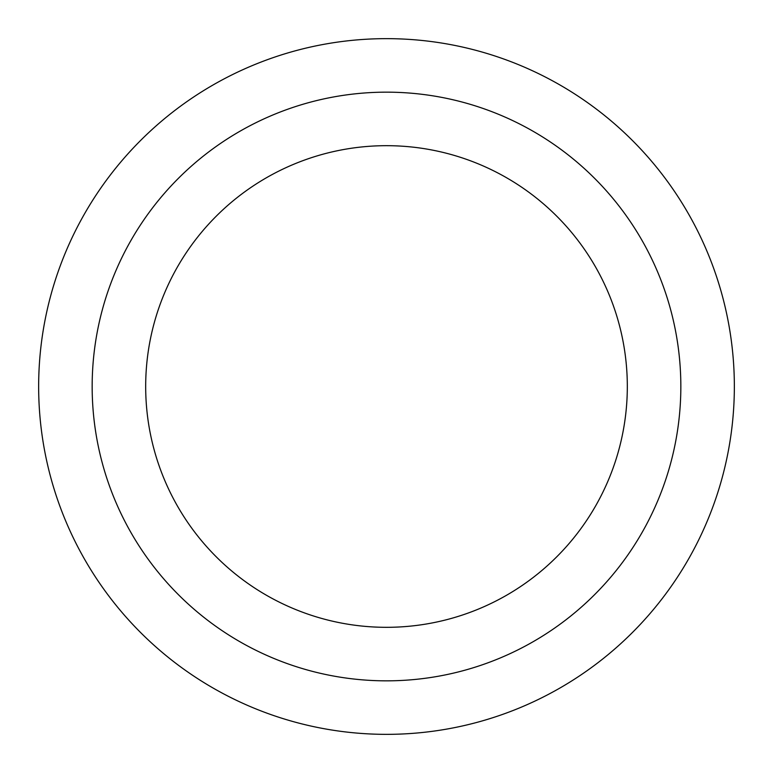 <?xml version="1.0" encoding="UTF-8"?>
<svg xmlns="http://www.w3.org/2000/svg" width="773" height="773" viewBox="0 0 773 773"><rect width="100%" height="100%" fill="white"/><g stroke="black" fill="none" stroke-linecap="round" stroke-linejoin="round"><path stroke-width="1.16" d="M627.318 386.5A240.818 240.818 0 0 0 386.5 145.682A240.818 240.818 0 0 0 145.682 386.5A240.818 240.818 0 0 0 386.5 627.318A240.818 240.818 0 0 0 627.318 386.5A240.818 240.818 0 0 1 386.5 627.318A240.818 240.818 0 0 1 145.682 386.5M734.35 386.5A347.85 347.85 0 0 0 386.5 38.65A347.85 347.85 0 0 0 38.65 386.5A347.85 347.85 0 0 0 386.5 734.35A347.85 347.85 0 0 0 734.35 386.5M386.5 680.839A294.339 294.339 0 0 0 680.839 386.5A294.339 294.339 0 0 0 386.5 92.161A294.339 294.339 0 0 0 92.161 386.5A294.339 294.339 0 0 0 386.5 680.839"/></g></svg>
